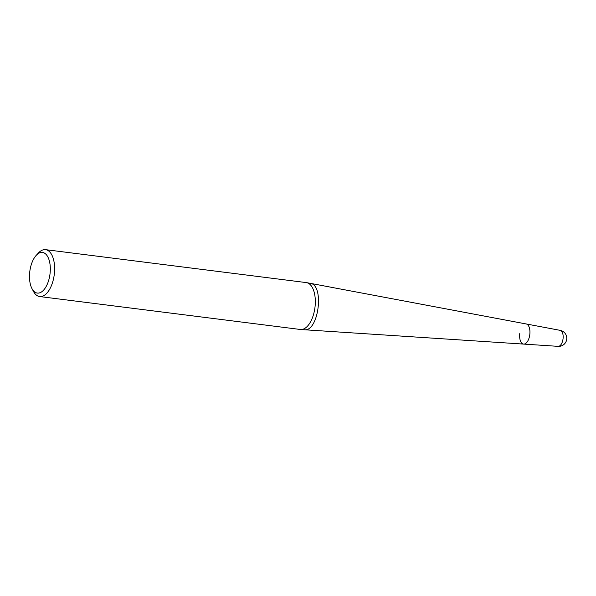 <?xml version="1.0" encoding="UTF-8"?>
<svg xmlns="http://www.w3.org/2000/svg" width="596" height="596" viewBox="0 0 596 596"><rect width="100%" height="100%" fill="white"/><g stroke="black" fill="none" stroke-linecap="round" stroke-linejoin="round"><path stroke-width="0.89" d="M523.534 344.078A10.147 5.044 -82.8 0 0 523.668 344.093A10.147 5.044 -82.8 0 0 529.792 334.639A10.147 5.044 -82.8 0 0 526.208 323.963A10.147 5.044 -82.8 0 0 526.044 323.941A10.147 5.044 97.2 0 1 526.208 323.963A10.147 5.044 97.2 0 1 529.792 334.639A10.147 5.044 97.2 0 1 523.668 344.093A10.147 5.044 97.2 0 1 519.779 333.41M36.222 255.371A20.48 10.177 -82.8 0 0 32.013 288.688A20.48 10.177 -82.8 0 0 37.369 293.083A20.48 10.177 -82.8 0 0 50.302 267.842A20.48 10.177 -82.8 0 0 36.222 255.371L38.367 253.039A23.631 11.741 97.2 0 1 45.534 249.65A23.631 11.741 97.2 0 1 45.572 249.657A23.631 11.741 97.2 0 1 54.266 274.532A23.631 11.741 97.2 0 1 39.694 296.555A23.631 11.741 97.2 0 1 39.649 296.547L300.339 329.476A23.631 11.741 -82.8 0 0 300.697 329.514A23.631 11.741 -82.8 0 0 314.956 307.506A23.631 11.741 -82.8 0 0 306.612 282.638A23.631 11.741 -82.8 0 0 306.269 282.586A23.631 11.741 -82.8 0 0 306.225 282.579M39.649 296.547A23.631 11.741 97.2 0 1 33.51 291.481L32.013 288.688M558.169 346.35A8.076 8.076 0 0 0 566.707 339.303A8.076 8.076 0 0 0 560.188 330.355A8.061 4.008 -82.8 0 1 563.034 338.841A8.061 4.008 -82.8 0 1 558.169 346.35L304.273 329.744C318.659 332.128 324.671 284.575 310.136 283.301L306.612 282.638M560.188 330.355L310.136 283.301M304.273 329.744L300.697 329.514M306.269 282.586L45.572 249.657"/></g></svg>
